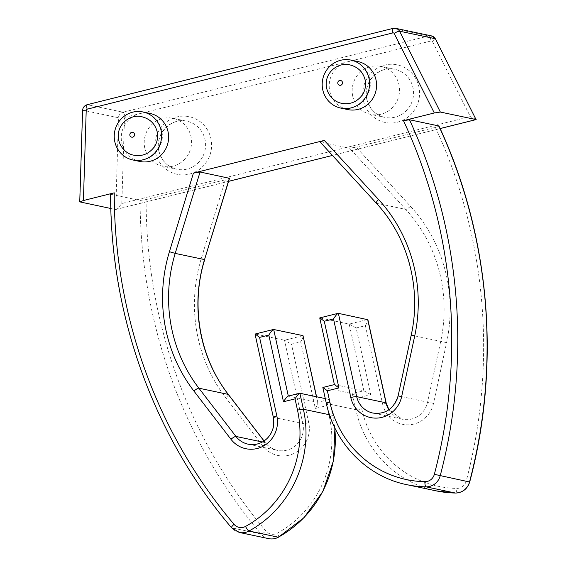 <?xml version="1.0" encoding="UTF-8"?>
<svg xmlns="http://www.w3.org/2000/svg" width="567" height="567" viewBox="0 0 567 567"><rect width="100%" height="100%" fill="white"/><g stroke="black" fill="none" stroke-linecap="round" stroke-linejoin="round"><path stroke-width="0.43" stroke-dasharray="2.83 2.13" d="M406.822 484.672A109.197 105.278 101.9 0 1 326.507 403.484L355.835 409.672A4.905 0.553 167.6 0 0 361.732 408.786L359.258 397.524L370.811 394.639L356.154 327.974L365.396 325.671L382.668 404.243A26.989 26.018 -78.1 0 0 408.12 424.839A26.989 26.018 -78.1 0 0 433.514 403.385L446.605 342.624A152.112 146.647 -78.1 0 0 410.458 206.253L356.161 147.144L349.534 148.214L320.079 141.97M356.154 327.974L349.208 324.097L319.88 317.917L338.364 313.303M370.811 394.639L363.865 390.762L334.388 384.582M359.258 397.524L352.313 393.647L322.984 387.467L334.537 384.582L319.88 317.917M228.614 181.32L115.611 209.514L110.827 208.5M438.808 125.938C439.234 126.186 438.078 126.668 435.35 127.391L356.161 147.144M229.529 178.307L225.305 179.796L146.116 199.549L140.106 200.463L110.778 194.283A515.212 496.713 101.9 0 0 231.69 527.834L261.018 534.015A515.212 496.713 101.9 0 1 140.106 200.463M476.167 119.566L470.305 116.575L121.82 203.525C119.035 206.969 117.022 208.961 115.788 209.499L118.46 117.752L82.619 110.161M329.477 414.746L332.73 415.434L329.207 399.409L325.281 398.587M334.707 427.589A109.197 105.278 101.9 0 0 332.73 415.434A4.905 0.553 -12.4 0 1 332.9 415.533L329.207 399.409L317.655 402.294L288.32 396.078M302.998 335.629L284.514 340.243L255.185 334.055L273.507 417.39A22.078 21.291 101.9 0 1 248.162 444.181L277.483 450.368A22.078 21.291 101.9 0 1 265.264 442.629L262.351 442.012M347.826 109.58A24.537 23.651 101.9 0 1 329.781 91.337A24.537 23.651 101.9 0 1 357.947 61.562M139.879 161.46A24.537 23.651 101.9 0 1 121.834 143.217A24.537 23.651 101.9 0 1 150 113.45M329.406 399.65C329.47 400.671 328.64 402.655 326.904 405.596L315.351 408.474L300.694 341.809L291.452 344.119L308.732 422.684A26.989 26.018 101.9 0 1 294.507 453.189A26.989 26.018 101.9 0 1 262.812 445.974L225.758 397.729A152.112 146.647 101.9 0 1 201.292 258.439L225.305 179.796M316.429 396.716L317.853 402.535C317.917 403.555 317.088 405.54 315.351 408.474M303.196 335.87C303.26 336.89 302.431 338.875 300.694 341.809M273.337 417.291A4.905 0.553 167.6 0 0 273.507 417.39L302.835 423.57L284.514 340.243L291.452 344.119M365.396 325.671C367.125 322.729 367.955 320.752 367.891 319.724M125.378 117.249A4.905 1.177 76 0 0 123.06 112.216A6.131 5.911 101.9 0 0 118.46 117.752L124.471 118.276A1.226 1.184 101.9 0 1 125.378 117.249L431.147 40.959A1.226 1.184 101.9 0 1 432.394 41.448L470.305 116.575M144.783 148.058A24.537 23.651 101.9 0 1 172.949 118.29A24.537 23.651 101.9 0 1 191.029 147.172A24.537 23.651 101.9 0 1 162.828 166.301A24.537 23.651 101.9 0 1 144.783 148.058M352.731 96.17A24.537 23.651 101.9 0 1 380.896 66.403A24.537 23.651 101.9 0 1 398.984 95.291A24.537 23.651 101.9 0 1 370.775 114.414A24.537 23.651 101.9 0 1 352.731 96.17M435.25 38.712C435.697 39.031 434.747 39.945 432.394 41.448M388.863 409.806A22.078 21.291 -78.1 0 0 402.251 419.233A22.078 21.291 -78.1 0 0 427.617 402.116L440.701 341.362A147.2 141.92 -78.1 0 0 405.724 209.386L376.403 203.206A147.2 141.92 101.9 0 1 411.38 335.182L411.21 335.147M446.605 342.624L411.38 335.182L398.289 395.936A22.078 21.291 101.9 0 1 372.93 413.052L402.251 419.233L388.941 409.757M376.247 203.121A4.905 1.07 -42.6 0 0 376.403 203.206L320.206 142.026M410.458 206.253A4.905 1.07 137.4 0 1 405.724 209.386L349.534 148.214M433.514 403.385L398.119 395.901M436.151 490.859A109.197 105.278 -78.1 0 1 355.835 409.672L352.313 393.647L363.865 390.762L349.208 324.097L367.692 319.49M326.337 403.385A4.905 0.553 -12.4 0 0 326.507 403.484L322.984 387.467M440.134 128.539L332.425 155.415L440.148 128.574M361.732 408.786A104.293 100.543 -78.1 0 0 456.782 488.4A9.816 9.462 -78.1 0 0 466.223 481.043A510.3 491.979 -78.1 0 0 435.35 127.391M79.912 201.987L82.761 110.225A6.131 5.911 101.9 0 1 87.361 104.689L393.129 28.4L428.829 35.927A6.131 5.911 101.9 0 1 431.402 35.877M431.147 40.959A4.905 1.177 76 0 0 428.829 35.927L123.06 112.216L87.361 104.689M262.812 445.974A4.905 1.006 -37.5 0 0 265.427 442.721A4.905 1.006 -37.5 0 0 265.264 442.629L264.009 440.991M239.416 532.47A14.721 14.189 101.9 0 1 231.69 527.834A4.905 1.042 139.8 0 1 231.534 527.742M268.744 538.65A14.721 14.189 101.9 0 1 261.018 534.015A4.905 1.042 139.8 0 0 265.88 531.024A510.3 491.979 101.9 0 1 146.116 199.549M299.879 393.229L288.327 396.113M273.67 329.448L255.185 334.055M308.732 422.684A4.905 0.553 167.6 0 1 302.835 423.57A22.078 21.291 101.9 0 1 277.483 450.368C272.635 449.312 268.616 446.761 265.427 442.721L264.073 440.956M334.913 428.014L332.9 415.533A4.905 0.553 -12.4 0 1 329.384 416.858L326.904 405.596M329.384 416.858A104.293 100.543 101.9 0 1 277.405 533.15A9.816 9.462 101.9 0 1 265.88 531.024M278.489 537.183A4.905 1.006 61.2 0 0 277.405 533.15M228.373 394.469A4.905 1.006 -37.5 0 1 225.758 397.729M204.715 259.608L201.292 258.439M386.184 402.917A4.905 0.553 -12.4 0 1 382.668 404.243M455.421 493.035A4.905 1.283 91 0 0 456.782 488.4M469.696 482.021L466.223 481.043M121.82 203.525L124.471 118.276M363.412 100.55A29.441 28.385 101.9 0 1 399.558 65.432A29.441 28.385 101.9 0 1 410.444 114.917A29.441 28.385 101.9 0 1 363.412 100.55M155.464 152.438A29.441 28.385 101.9 0 1 191.611 117.319A29.441 28.385 101.9 0 1 202.49 166.804A29.441 28.385 101.9 0 1 155.464 152.438M158.81 151.013A24.537 23.651 101.9 0 1 186.975 121.246A24.537 23.651 101.9 0 1 205.056 150.127A24.537 23.651 101.9 0 1 176.854 169.257A24.537 23.651 101.9 0 1 158.81 151.013M366.757 99.133A24.537 23.651 101.9 0 1 394.923 69.358A24.537 23.651 101.9 0 1 413.01 98.247A24.537 23.651 101.9 0 1 384.802 117.369A24.537 23.651 101.9 0 1 366.757 99.133M142.983 111.968C153.735 113.457 164.848 126.058 161.843 141.034C157.498 155.202 147.838 161.524 132.862 159.986M350.938 60.088C361.689 61.569 372.803 74.171 369.79 89.147C365.453 103.322 355.793 109.637 340.817 108.099M317.853 402.535L316.584 396.751M172.949 118.29L186.975 121.246C171.581 116.993 154.536 134.081 158.98 151.113C161.638 160.936 167.598 166.989 176.854 169.257L162.828 166.301M380.896 66.403L394.923 69.358C379.536 65.106 362.483 82.194 366.927 99.232C369.592 109.055 375.545 115.101 384.802 117.369L370.775 114.414M115.788 209.499L228.6 181.355"/><path stroke-width="0.85" d="M367.692 319.49L386.014 402.818A4.905 0.553 -12.4 0 1 386.184 402.917L367.891 319.724L338.194 313.31C337.11 313.813 335.551 315.691 333.516 318.952L350.796 397.524A26.989 26.018 101.9 0 0 376.247 418.12A26.989 26.018 101.9 0 0 401.642 396.666L414.725 335.905A152.112 146.647 101.9 0 0 378.586 199.534L324.289 140.425L193.432 173.077L200.059 172.007L229.529 178.307L204.538 259.587L175.21 253.399L200.059 172.007M436.151 490.859L455.421 493.035A4.905 1.283 91 0 1 455.358 493.028A14.721 14.189 -78.1 0 0 469.519 481.993A515.212 496.713 -78.1 0 0 438.808 125.938L409.487 119.757A515.212 496.713 101.9 0 1 440.198 475.812A14.721 14.189 101.9 0 1 426.037 486.847A109.197 105.278 101.9 0 1 406.822 484.672L436.151 490.859A109.197 105.278 -78.1 0 0 455.358 493.028L426.037 486.847A4.905 1.283 -89 0 1 424.91 481.674A104.293 100.543 101.9 0 1 329.859 402.067L327.379 390.805L338.931 387.92L324.274 321.255L333.516 318.952M110.827 208.5L79.741 201.873L83.413 200.527L86.219 110.211A1.226 1.184 101.9 0 1 87.127 109.183L392.896 32.893A1.226 1.184 101.9 0 1 394.143 33.382L434.308 112.975L440.353 112.053L476.06 119.58L435.435 38.84M434.308 112.975L403.477 120.665L409.487 119.757M401.642 396.666L398.119 395.901L411.21 335.147C421.65 288.32 408.02 237.176 376.247 203.121L320.079 141.97L324.289 140.425M110.778 194.283C110.359 194.034 111.515 193.553 114.243 192.83L83.413 200.527M87.361 104.689A4.905 1.177 76 0 0 87.219 104.689L392.988 28.4A4.905 1.177 76 0 1 393.129 28.4A6.131 5.911 101.9 0 1 395.702 28.35L431.402 35.877A6.131 5.911 101.9 0 1 435.25 38.712L399.551 31.185C398.473 31.185 396.673 31.915 394.143 33.382M325.281 398.587L299.709 393.236C298.625 393.739 297.065 395.617 295.031 398.877L283.479 401.755L268.822 335.09L259.58 337.4L276.852 415.965A26.989 26.018 101.9 0 1 262.634 446.47A26.989 26.018 101.9 0 1 230.939 439.255L193.886 391.01A152.112 146.647 101.9 0 1 169.42 251.72L193.432 173.077M316.429 396.716L302.998 335.629L273.5 329.455C272.415 329.959 270.856 331.837 268.822 335.09M350.938 60.088L357.947 61.562A24.537 23.651 101.9 0 1 375.992 79.805A24.537 23.651 101.9 0 1 347.826 109.58L340.817 108.099A24.537 23.651 101.9 0 1 322.772 89.855A24.537 23.651 101.9 0 1 350.938 60.088A24.537 23.651 101.9 0 1 369.018 88.969A24.537 23.651 101.9 0 1 340.817 108.099M142.983 111.968L150 113.45A24.537 23.651 101.9 0 1 168.045 131.693A24.537 23.651 101.9 0 1 139.879 161.46L132.862 159.986A24.537 23.651 101.9 0 1 114.817 141.743A24.537 23.651 101.9 0 1 142.983 111.968A24.537 23.651 101.9 0 1 161.071 140.857A24.537 23.651 101.9 0 1 132.862 159.986M129.878 135.343A2.452 2.367 101.9 0 1 132.891 132.416A2.452 2.367 101.9 0 1 133.798 136.541A2.452 2.367 101.9 0 1 129.878 135.343M337.826 83.462A2.452 2.367 101.9 0 1 340.838 80.535A2.452 2.367 101.9 0 1 341.745 84.653A2.452 2.367 101.9 0 1 337.826 83.462M82.761 110.225L86.219 110.211M302.998 335.629L316.584 396.751M440.134 128.539L476.06 119.58L435.406 38.818M288.327 396.113L288.156 396.12C287.072 396.624 285.513 398.502 283.479 401.755M255.185 334.055L259.58 337.4M322.984 387.467L327.379 390.805M334.431 384.575L338.931 387.92M319.88 317.917L324.274 321.255M398.119 395.901C393.838 408.878 385.44 414.597 372.93 413.052A22.078 21.291 101.9 0 1 356.686 396.638L386.014 402.818A22.078 21.291 -78.1 0 0 388.863 409.806M338.364 313.303L356.686 396.638A4.905 0.553 167.6 0 0 350.796 397.524M455.421 493.035C462.594 492.709 467.35 489.037 469.696 482.021L434.35 474.324A9.816 9.462 101.9 0 1 424.91 481.674M228.6 181.355L332.446 155.443L228.614 181.32M392.896 32.893A4.905 1.177 76 0 1 392.988 28.4L395.702 28.35A6.131 5.911 101.9 0 1 399.551 31.185L440.353 112.053M264.009 440.991L228.21 394.377A147.2 141.92 101.9 0 1 204.538 259.587L229.387 178.187M264.073 440.956L228.373 394.469A4.905 1.006 -37.5 0 0 228.21 394.377L198.889 388.197A147.2 141.92 101.9 0 1 175.21 253.399L169.42 251.72M262.351 442.012L235.943 436.441L198.889 388.197A4.905 1.006 -37.5 0 0 193.886 391.01M334.707 427.589A109.197 105.278 101.9 0 1 278.305 537.204L248.977 531.024A14.721 14.189 101.9 0 1 239.416 532.47L268.744 538.65A14.721 14.189 101.9 0 0 278.305 537.204A4.905 1.006 61.2 0 0 278.489 537.183C275.392 538.841 272.139 539.33 268.744 538.65M329.477 414.746L303.402 409.254A109.197 105.278 101.9 0 1 248.977 531.024A4.905 1.006 61.2 0 1 245.532 526.431A9.816 9.462 101.9 0 1 234.008 524.305A510.3 491.979 101.9 0 1 114.243 192.83M245.532 526.431A104.293 100.543 101.9 0 0 297.505 410.132A4.905 0.553 -12.4 0 1 303.402 409.254L299.879 393.229M288.32 396.078L273.67 329.448M276.852 415.965A4.905 0.553 167.6 0 0 273.337 417.291L273.337 427.093C271.749 433.642 268.191 438.553 262.663 441.835C258.013 444.422 253.18 445.201 248.162 444.181A22.078 21.291 101.9 0 1 235.943 436.441A4.905 1.006 -37.5 0 0 230.939 439.255M403.477 120.665A510.3 491.979 101.9 0 1 434.35 474.324M297.505 410.132L295.031 398.877M82.598 110.104L82.704 109.396C83.299 106.979 84.809 105.405 87.219 104.689A4.905 1.177 76 0 0 87.127 109.183M234.008 524.305A4.905 1.042 139.8 0 0 231.534 527.742L239.416 532.47M406.822 484.672C367.593 476.882 334.785 443.876 326.337 403.385A4.905 0.553 -12.4 0 1 329.859 402.067M411.21 335.147L414.725 335.905M376.247 203.121A4.905 1.07 -42.6 0 1 378.586 199.534M157.179 131.813C158.703 140.949 155.5 148.044 147.576 153.111C143.352 155.422 138.837 156.116 134.025 155.209C125.243 154.054 116.285 143.905 118.609 132.033C121.111 120.225 133.288 114.392 141.821 116.738C150.014 118.843 155.131 123.868 157.179 131.813M365.127 79.926C366.651 89.062 363.447 96.163 355.53 101.224C351.299 103.534 346.784 104.236 341.979 103.329C333.19 102.166 324.232 92.017 326.557 80.153C329.058 68.338 341.235 62.512 349.768 64.858C357.961 66.956 363.086 71.981 365.127 79.926M79.741 201.873L82.598 110.182M278.489 537.183L303.983 517.714L322.899 491.391L333.531 460.574L334.913 428.014M228.373 394.469C199.619 357.621 190.377 305.358 204.715 259.608M386.184 402.917L388.941 409.757M438.922 125.909C489.987 235.114 501.122 363.95 469.696 482.021M440.148 128.574L476.16 119.587M431.402 35.877L435.399 38.776M110.615 194.027C110.374 316.046 154.125 436.788 231.534 527.742M288.156 396.12L299.709 393.236M255.079 334.048L273.5 329.455M273.337 417.291L255.044 334.098M326.337 403.385L322.85 387.509M322.878 387.459L334.388 384.582M334.402 384.624L319.745 317.959M319.774 317.91L338.194 313.31"/></g></svg>
